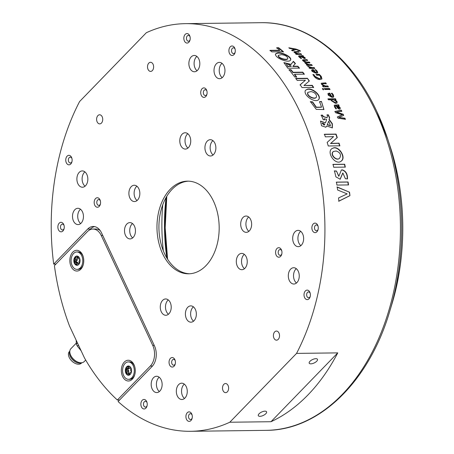 <?xml version="1.0" encoding="UTF-8"?>
<svg xmlns="http://www.w3.org/2000/svg" width="454" height="454" viewBox="0 0 454 454"><rect width="100%" height="100%" fill="white"/><g stroke="black" fill="none" stroke-linecap="round" stroke-linejoin="round"><path stroke-width="0.68" d="M131.399 372.115L130.678 370.583A0.743 0.499 89.3 0 1 130.604 369.845L130.956 367.995A4.262 2.86 89.3 0 1 131.263 368.699M128.527 366.531L128.295 366.395A4.262 2.86 89.3 0 1 130.956 367.995L129.662 368.075A0.743 0.499 89.3 0 1 129.197 367.797L128.527 366.531M126.252 368.79L126.059 369.017A4.262 2.86 89.3 0 1 128.295 366.395L127.705 368.109A0.743 0.499 89.3 0 1 127.319 368.569L126.252 368.79L128.147 368.767L127.988 369.357L128.664 370.623A0.743 0.499 89.3 0 1 128.737 371.361L128.346 373.143M126.059 369.017L126.768 370.651A0.743 0.499 89.3 0 1 126.842 371.383L126.484 373.239A4.262 2.86 89.3 0 1 126.059 369.017M126.484 373.239L127.778 373.154A0.743 0.499 89.3 0 1 128.244 373.432L129.146 374.834A4.262 2.86 89.3 0 1 126.484 373.239M131.314 372.467A4.262 2.86 89.3 0 1 129.146 374.834L129.736 373.12A0.743 0.499 89.3 0 1 130.122 372.666L131.359 372.28M130.877 367.768A4.631 3.11 89.3 0 1 131.24 368.62A4.631 3.11 89.3 0 1 131.285 372.547A4.631 3.11 89.3 0 1 126.745 374.471A4.631 3.11 89.3 0 1 126.144 367.468A4.631 3.11 89.3 0 1 130.877 367.768M127.909 373.154L129.674 373.131A0.743 0.499 89.3 0 1 129.736 373.126L127.846 373.148M133.022 365.26A8.711 5.845 -90.7 0 0 128.334 361.912A8.711 5.845 -90.7 0 0 122.597 370.691A8.711 5.845 -90.7 0 0 128.556 379.328A8.711 5.845 -90.7 0 0 133.737 374.408A8.711 5.845 -90.7 0 0 133.022 365.26M127.705 368.109L129.6 368.086A0.743 0.499 89.3 0 1 129.214 368.54L128.147 368.767M128.334 361.912L129.435 361.895A8.711 5.845 89.3 0 1 134.117 365.249A8.711 5.845 89.3 0 1 134.679 366.514M134.781 374.561A8.711 5.845 89.3 0 1 129.657 379.311L128.556 379.328M163.304 250.761A159.365 106.991 89.3 0 1 162.725 204.816M166.834 257.974A157.532 105.759 89.3 0 1 166.073 197.524M205.957 265.652A46.325 31.105 89.3 0 1 188.654 273.802A46.325 31.105 89.3 0 1 156.971 227.868A46.325 31.105 89.3 0 1 187.491 181.152A46.325 31.105 89.3 0 1 217.642 213.55A46.325 31.105 89.3 0 1 205.957 265.652M189.63 273.762A46.325 31.105 89.3 0 1 158.923 227.84A46.325 31.105 89.3 0 1 188.461 181.163M55.921 264.086L53.697 264.114L87.673 229.083A14.823 9.954 89.3 0 1 93.212 226.478A14.823 9.954 89.3 0 1 101.543 232.902L154.474 345.908A14.823 9.954 89.3 0 1 152.056 366.52L118.08 401.552A203.84 136.853 89.3 0 0 190.64 431.3L266.129 430.347C319.287 430.477 369.335 381.468 389.884 310.82A202.756 136.121 -90.7 0 0 387.722 139.072A202.756 136.121 -90.7 0 0 376.894 111.65M94.585 226.603A14.823 9.954 -90.7 0 0 90.42 229.049L89.5 230.002M187.786 133.714A8.155 5.476 -90.7 0 0 185.011 140.916A8.155 5.476 -90.7 0 0 187.967 148.049M188.416 147.635A8.155 5.476 89.3 0 1 185.368 149.071A8.155 5.476 89.3 0 1 179.795 140.984A8.155 5.476 89.3 0 1 185.164 132.761A8.155 5.476 89.3 0 1 190.47 138.464A8.155 5.476 89.3 0 1 188.416 147.635M244.297 254.353A8.155 5.476 -90.7 0 0 241.522 261.555A8.155 5.476 -90.7 0 0 244.479 268.689M244.927 268.274A8.155 5.476 89.3 0 1 241.88 269.704A8.155 5.476 89.3 0 1 236.307 261.623A8.155 5.476 89.3 0 1 241.676 253.4A8.155 5.476 89.3 0 1 246.982 259.103A8.155 5.476 89.3 0 1 244.927 268.274M193.398 306.836A8.155 5.476 -90.7 0 0 190.623 314.037A8.155 5.476 -90.7 0 0 193.574 321.171M194.023 320.757A8.155 5.476 89.3 0 1 190.981 322.187A8.155 5.476 89.3 0 1 185.402 314.106A8.155 5.476 89.3 0 1 190.776 305.882A8.155 5.476 89.3 0 1 196.083 311.586A8.155 5.476 89.3 0 1 194.023 320.757M136.887 186.197A8.155 5.476 -90.7 0 0 134.112 193.404A8.155 5.476 -90.7 0 0 137.068 200.532M137.511 200.118A8.155 5.476 89.3 0 1 134.469 201.553A8.155 5.476 89.3 0 1 128.891 193.466A8.155 5.476 89.3 0 1 134.265 185.243A8.155 5.476 89.3 0 1 139.571 190.947A8.155 5.476 89.3 0 1 137.511 200.118M196.866 56.415A8.155 5.476 -90.7 0 0 194.096 63.617A8.155 5.476 -90.7 0 0 197.047 70.75M197.496 70.33A8.155 5.476 89.3 0 1 194.454 71.766A8.155 5.476 89.3 0 1 188.875 63.685A8.155 5.476 89.3 0 1 194.244 55.462A8.155 5.476 89.3 0 1 199.556 61.165A8.155 5.476 89.3 0 1 197.496 70.33M296.297 268.677A8.155 5.476 -90.7 0 0 293.522 275.879A8.155 5.476 -90.7 0 0 296.479 283.007M296.927 282.592A8.155 5.476 89.3 0 1 293.88 284.028A8.155 5.476 89.3 0 1 288.307 275.941A8.155 5.476 89.3 0 1 293.676 267.724A8.155 5.476 89.3 0 1 298.982 273.421A8.155 5.476 89.3 0 1 296.927 282.592M184.313 384.135A8.155 5.476 -90.7 0 0 181.538 391.342A8.155 5.476 -90.7 0 0 184.494 398.47M184.943 398.056A8.155 5.476 89.3 0 1 181.901 399.492A8.155 5.476 89.3 0 1 176.322 391.405A8.155 5.476 89.3 0 1 181.691 383.182A8.155 5.476 89.3 0 1 186.997 388.885A8.155 5.476 89.3 0 1 184.943 398.056M84.887 171.879A8.155 5.476 -90.7 0 0 82.112 179.08A8.155 5.476 -90.7 0 0 85.063 186.208M85.511 185.794A8.155 5.476 89.3 0 1 82.469 187.23A8.155 5.476 89.3 0 1 76.891 179.143A8.155 5.476 89.3 0 1 82.265 170.925A8.155 5.476 89.3 0 1 87.571 176.623A8.155 5.476 89.3 0 1 85.511 185.794M132.494 223.561A8.155 5.476 -90.7 0 0 129.719 230.763A8.155 5.476 -90.7 0 0 132.676 237.896M134.458 226.143A8.155 5.476 89.3 0 1 134.861 234.525A8.155 5.476 89.3 0 1 130.077 238.912A8.155 5.476 89.3 0 1 124.504 230.831A8.155 5.476 89.3 0 1 129.872 222.608A8.155 5.476 89.3 0 1 134.458 226.143M212.92 140.638A8.155 5.476 -90.7 0 0 210.145 147.839A8.155 5.476 -90.7 0 0 213.102 154.973M214.878 143.22A8.155 5.476 89.3 0 1 215.281 151.602A8.155 5.476 89.3 0 1 210.503 155.989A8.155 5.476 89.3 0 1 204.93 147.908A8.155 5.476 89.3 0 1 210.298 139.684A8.155 5.476 89.3 0 1 214.878 143.22M248.684 216.989A8.155 5.476 -90.7 0 0 245.915 224.191A8.155 5.476 -90.7 0 0 248.866 231.324M250.648 219.571A8.155 5.476 89.3 0 1 251.051 227.953A8.155 5.476 89.3 0 1 246.272 232.346A8.155 5.476 89.3 0 1 240.694 224.259A8.155 5.476 89.3 0 1 246.062 216.036A8.155 5.476 89.3 0 1 250.648 219.571M168.264 299.912A8.155 5.476 -90.7 0 0 165.489 307.114A8.155 5.476 -90.7 0 0 168.44 314.247M170.222 302.495A8.155 5.476 89.3 0 1 170.625 310.876A8.155 5.476 89.3 0 1 165.846 315.269A8.155 5.476 89.3 0 1 160.268 307.182A8.155 5.476 89.3 0 1 165.642 298.959A8.155 5.476 89.3 0 1 170.222 302.495M80.494 209.237A8.155 5.476 -90.7 0 0 77.719 216.444A8.155 5.476 -90.7 0 0 80.676 223.572M82.458 211.819A8.155 5.476 89.3 0 1 82.855 220.207A8.155 5.476 89.3 0 1 78.077 224.594A8.155 5.476 89.3 0 1 72.504 216.507A8.155 5.476 89.3 0 1 77.872 208.284A8.155 5.476 89.3 0 1 82.458 211.819M222 63.339A8.155 5.476 -90.7 0 0 219.225 70.54A8.155 5.476 -90.7 0 0 222.182 77.668M223.964 65.915A8.155 5.476 89.3 0 1 224.367 74.303A8.155 5.476 89.3 0 1 219.583 78.69A8.155 5.476 89.3 0 1 214.01 70.603A8.155 5.476 89.3 0 1 219.378 62.385A8.155 5.476 89.3 0 1 223.964 65.915M300.69 231.313A8.155 5.476 -90.7 0 0 297.915 238.515A8.155 5.476 -90.7 0 0 300.866 245.648M302.648 233.895A8.155 5.476 89.3 0 1 303.051 242.277A8.155 5.476 89.3 0 1 298.272 246.664A8.155 5.476 89.3 0 1 292.694 238.583A8.155 5.476 89.3 0 1 298.068 230.36A8.155 5.476 89.3 0 1 302.648 233.895M159.178 377.217A8.155 5.476 -90.7 0 0 156.409 384.419A8.155 5.476 -90.7 0 0 159.36 391.547M161.142 379.794A8.155 5.476 89.3 0 1 161.545 388.181A8.155 5.476 89.3 0 1 156.766 392.568A8.155 5.476 89.3 0 1 151.188 384.481A8.155 5.476 89.3 0 1 156.556 376.264A8.155 5.476 89.3 0 1 161.142 379.794M92.905 229.054A14.823 9.954 89.3 0 1 101.236 235.478L152.743 345.432A14.823 9.954 89.3 0 1 150.319 366.043L117.353 400.031A203.097 136.353 89.3 0 1 84.484 357.962L69.524 326.023A203.097 136.353 89.3 0 1 54.406 265.652L87.372 231.659A14.823 9.954 89.3 0 1 92.905 229.054L95.652 229.02A14.823 9.954 89.3 0 1 100.198 230.581M318.112 229.401A2.906 1.952 89.3 0 1 317.567 230.246A2.906 1.952 89.3 0 1 316.483 230.757A2.906 1.952 89.3 0 1 314.497 227.88A2.906 1.952 89.3 0 1 316.415 224.951A2.906 1.952 89.3 0 1 318.072 226.274M316.915 231.795A4.756 3.195 -90.7 0 0 317.993 229.849A4.756 3.195 -90.7 0 0 317.942 225.82A4.756 3.195 -90.7 0 0 313.521 223.691A4.756 3.195 -90.7 0 0 312.369 230.36A4.756 3.195 -90.7 0 0 316.915 231.795M235.132 52.261A2.906 1.952 89.3 0 1 234.593 53.112A2.906 1.952 89.3 0 1 233.509 53.623A2.906 1.952 89.3 0 1 231.523 50.74A2.906 1.952 89.3 0 1 233.435 47.812A2.906 1.952 89.3 0 1 235.093 49.134M233.935 54.656A4.756 3.195 -90.7 0 0 235.019 52.715A4.756 3.195 -90.7 0 0 234.968 48.686A4.756 3.195 -90.7 0 0 230.541 46.558A4.756 3.195 -90.7 0 0 229.395 53.22A4.756 3.195 -90.7 0 0 233.935 54.656M64.105 228.6A2.906 1.952 89.3 0 1 63.56 229.452A2.906 1.952 89.3 0 1 62.476 229.962A2.906 1.952 89.3 0 1 60.49 227.085A2.906 1.952 89.3 0 1 62.408 224.157A2.906 1.952 89.3 0 1 64.065 225.473M62.907 230.995A4.756 3.195 -90.7 0 0 63.986 229.054A4.756 3.195 -90.7 0 0 63.935 225.025A4.756 3.195 -90.7 0 0 59.514 222.897A4.756 3.195 -90.7 0 0 58.362 229.565A4.756 3.195 -90.7 0 0 62.907 230.995M147.079 405.74A2.906 1.952 89.3 0 1 146.54 406.591A2.906 1.952 89.3 0 1 145.456 407.102A2.906 1.952 89.3 0 1 143.47 404.225A2.906 1.952 89.3 0 1 145.382 401.296A2.906 1.952 89.3 0 1 147.045 402.613M145.882 408.135A4.756 3.195 -90.7 0 0 146.965 406.194A4.756 3.195 -90.7 0 0 146.914 402.165A4.756 3.195 -90.7 0 0 142.494 400.036A4.756 3.195 -90.7 0 0 141.342 406.705A4.756 3.195 -90.7 0 0 145.882 408.135M190.067 39.85A2.906 1.952 89.3 0 1 188.438 41.206A2.906 1.952 89.3 0 1 186.452 38.329A2.906 1.952 89.3 0 1 188.37 35.401A2.906 1.952 89.3 0 1 189.999 36.66A2.906 1.952 89.3 0 1 190.027 36.723M189.641 35.628A4.756 3.195 -90.7 0 0 184.755 34.947A4.756 3.195 -90.7 0 0 185.232 42.222A4.756 3.195 -90.7 0 0 189.948 40.298A4.756 3.195 -90.7 0 0 189.897 36.269A4.756 3.195 -90.7 0 0 189.641 35.628M310.241 296.394A2.906 1.952 89.3 0 1 308.618 297.756A2.906 1.952 89.3 0 1 306.632 294.873A2.906 1.952 89.3 0 1 308.544 291.945A2.906 1.952 89.3 0 1 310.173 293.205A2.906 1.952 89.3 0 1 310.201 293.267M309.821 292.172A4.756 3.195 -90.7 0 0 304.929 291.491A4.756 3.195 -90.7 0 0 305.406 298.772A4.756 3.195 -90.7 0 0 310.122 296.848A4.756 3.195 -90.7 0 0 310.071 292.819A4.756 3.195 -90.7 0 0 309.821 292.172M192.15 418.151A2.906 1.952 89.3 0 1 190.521 419.513A2.906 1.952 89.3 0 1 188.535 416.636A2.906 1.952 89.3 0 1 190.447 413.707A2.906 1.952 89.3 0 1 192.082 414.967A2.906 1.952 89.3 0 1 192.11 415.024M191.724 413.935A4.756 3.195 -90.7 0 0 186.838 413.254A4.756 3.195 -90.7 0 0 187.315 420.529A4.756 3.195 -90.7 0 0 192.031 418.605A4.756 3.195 -90.7 0 0 191.98 414.576A4.756 3.195 -90.7 0 0 191.724 413.935M71.976 161.607A2.906 1.952 89.3 0 1 70.347 162.969A2.906 1.952 89.3 0 1 68.361 160.092A2.906 1.952 89.3 0 1 70.274 157.163A2.906 1.952 89.3 0 1 71.908 158.423A2.906 1.952 89.3 0 1 71.936 158.48M71.55 157.39A4.756 3.195 -90.7 0 0 66.664 156.709A4.756 3.195 -90.7 0 0 67.141 163.985A4.756 3.195 -90.7 0 0 71.857 162.061A4.756 3.195 -90.7 0 0 71.806 158.032A4.756 3.195 -90.7 0 0 71.55 157.39M336.176 151L333.48 151.454C329.729 154.439 336.601 161.221 339.524 158.327C341.516 155.013 340.398 152.567 336.176 151M296.558 353.399L337.759 352.883A203.84 136.853 89.3 0 1 270.998 421.715L229.803 422.231L296.558 353.399A203.84 136.853 89.3 0 0 300.054 112.013A203.84 136.853 89.3 0 0 185.504 23.653L260.999 22.7A203.84 136.853 89.3 0 1 375.549 111.06A203.84 136.853 89.3 0 1 385.599 320.66A203.84 136.853 89.3 0 1 266.129 430.347M270.998 421.715L337.759 352.883M315.853 358.683A4.557 1.89 -25.1 0 1 317.477 359.33A4.557 1.89 -25.1 0 1 314.151 362.973A4.557 1.89 -25.1 0 1 309.225 363.194A4.557 1.89 -25.1 0 1 311.109 360.368A4.557 1.89 -25.1 0 1 315.853 358.683M264.954 411.165A4.557 1.89 -25.1 0 1 266.577 411.812A4.557 1.89 -25.1 0 1 263.252 415.455A4.557 1.89 -25.1 0 1 258.32 415.677A4.557 1.89 -25.1 0 1 260.21 412.851A4.557 1.89 -25.1 0 1 264.954 411.165M185.504 23.653A203.84 136.853 89.3 0 0 146.341 32.722L79.586 101.548A203.84 136.853 89.3 0 0 53.697 264.114M152.334 70.608A4.557 3.059 89.3 0 1 150.632 71.409A4.557 3.059 89.3 0 1 147.516 66.891A4.557 3.059 89.3 0 1 150.518 62.294A4.557 3.059 89.3 0 1 153.48 65.484A4.557 3.059 89.3 0 1 152.334 70.608M101.429 123.091A4.557 3.059 89.3 0 1 99.732 123.891A4.557 3.059 89.3 0 1 96.611 119.374A4.557 3.059 89.3 0 1 99.613 114.783A4.557 3.059 89.3 0 1 102.581 117.966A4.557 3.059 89.3 0 1 101.429 123.091M227.329 391.853A4.557 3.059 89.3 0 1 225.627 392.653A4.557 3.059 89.3 0 1 222.511 388.136A4.557 3.059 89.3 0 1 225.513 383.539A4.557 3.059 89.3 0 1 228.476 386.729A4.557 3.059 89.3 0 1 227.329 391.853M278.228 339.371A4.557 3.059 89.3 0 1 276.531 340.171A4.557 3.059 89.3 0 1 273.41 335.654A4.557 3.059 89.3 0 1 276.412 331.057A4.557 3.059 89.3 0 1 279.38 334.246A4.557 3.059 89.3 0 1 278.228 339.371M206.945 94.171A2.906 1.952 89.3 0 1 206.405 95.022A2.906 1.952 89.3 0 1 205.322 95.533A2.906 1.952 89.3 0 1 203.335 92.656A2.906 1.952 89.3 0 1 205.248 89.727A2.906 1.952 89.3 0 1 206.911 91.044M205.747 96.566A4.756 3.195 -90.7 0 0 206.831 94.625A4.756 3.195 -90.7 0 0 206.78 90.596A4.756 3.195 -90.7 0 0 202.359 88.468A4.756 3.195 -90.7 0 0 201.207 95.136A4.756 3.195 -90.7 0 0 205.747 96.566M281.809 253.979A2.906 1.952 89.3 0 1 281.264 254.83A2.906 1.952 89.3 0 1 280.18 255.341A2.906 1.952 89.3 0 1 278.194 252.464A2.906 1.952 89.3 0 1 280.107 249.535A2.906 1.952 89.3 0 1 281.769 250.852M280.606 256.374A4.756 3.195 -90.7 0 0 281.69 254.433A4.756 3.195 -90.7 0 0 281.639 250.404A4.756 3.195 -90.7 0 0 277.218 248.276A4.756 3.195 -90.7 0 0 276.066 254.944A4.756 3.195 -90.7 0 0 280.606 256.374M175.267 363.83A2.906 1.952 89.3 0 1 174.728 364.681A2.906 1.952 89.3 0 1 173.644 365.192A2.906 1.952 89.3 0 1 171.657 362.309A2.906 1.952 89.3 0 1 173.57 359.381A2.906 1.952 89.3 0 1 175.227 360.703M174.069 366.225A4.756 3.195 -90.7 0 0 175.153 364.284A4.756 3.195 -90.7 0 0 175.102 360.255A4.756 3.195 -90.7 0 0 170.676 358.127A4.756 3.195 -90.7 0 0 169.529 364.789A4.756 3.195 -90.7 0 0 174.069 366.225M100.408 204.022A2.906 1.952 89.3 0 1 99.869 204.873A2.906 1.952 89.3 0 1 98.785 205.384A2.906 1.952 89.3 0 1 96.798 202.501A2.906 1.952 89.3 0 1 98.711 199.573A2.906 1.952 89.3 0 1 100.368 200.895M229.803 422.231A203.84 136.853 89.3 0 1 190.64 431.3M99.21 206.417A4.756 3.195 -90.7 0 0 100.289 204.476A4.756 3.195 -90.7 0 0 100.238 200.447A4.756 3.195 -90.7 0 0 95.817 198.319A4.756 3.195 -90.7 0 0 94.665 204.981A4.756 3.195 -90.7 0 0 99.21 206.417M311.001 91.589L307.925 92.355C306.342 95.947 314.883 99.857 316.455 97.105C316.693 94.239 314.877 92.4 311.001 91.589M288.029 66.346L291.383 66.307L287.484 63.889L286.65 64.19L287.881 66.642L291.383 66.307M336.794 105.839L336.596 106.06L338.718 108.364L339.274 107.297L336.794 105.839L339.172 108.103M329.593 94.012L328.855 94.256L328.957 95.187L331.006 96.464A203.84 136.853 -90.7 0 0 329.593 94.012M313.277 70.347L312.534 70.603L312.761 71.34L314.94 72.424A203.84 136.853 -90.7 0 0 313.277 70.347M301.24 56.336L303.828 57.913L304.015 57.323L301.371 56.336L301.11 56.648L303.692 58.22L304.015 57.323M332.095 100.731L335.041 102.417L336.176 102.088L336.119 101.202L333.372 99.761L331.692 99.778L331.902 100.958L334.842 102.644L336.056 102.19M327.425 124.6L330.501 125.639L328.781 121.133L327.209 124.788L330.387 125.724M324.871 124.226L322.646 123.023L322.192 123.17L324.252 125.049L324.871 124.226M281.395 54.622L278.342 55.331C278.041 58.18 287.115 60.581 287.853 58.424C287.263 56.347 285.112 55.082 281.395 54.622M277.133 53.044C281.077 51.608 291.865 56.574 290.702 59.917C289.09 63.702 274.511 57.953 275.482 53.969L277.133 53.044M290.622 60.064C291.315 56.636 280.884 51.989 277.008 53.362L275.43 54.134M278.302 55.496L278.211 55.649C277.91 58.492 286.979 60.887 287.717 58.731L287.768 58.572M332.254 127.983L332.118 123.874L329.014 119.635L329.632 117.66L329.224 119.436L332.373 123.777L332.368 127.897L326.755 125.991L325.841 127.211L321.54 125.769L320.547 121.076L325.467 122.841L326.642 119.504L324.258 118.704L324.553 119.731L323.248 119.748A203.84 136.853 -90.7 0 0 321.239 115.134L322.544 115.117L323.293 116.411L327.05 117.802L327.459 116.054L327.09 114.845L328.378 114.828A203.84 136.853 89.3 0 1 329.632 117.66M325.734 127.29L326.755 125.991M320.445 121.178L325.467 122.841M324.343 119.93L324.258 118.704M327.05 117.802L323.089 116.616L322.334 115.322L321.029 115.339M329.422 117.858L328.174 115.032L326.886 115.049M328.781 121.133L327.209 124.788M322.102 123.278L324.145 125.134M339.654 145.972L338.843 143.305L330.518 143.538L337.271 137.585L330.739 143.385L339.064 143.152A203.84 136.853 89.3 0 1 339.881 145.825L328.265 145.972A203.84 136.853 -90.7 0 0 327.164 142.391L333.588 136.603L325.353 136.853A203.84 136.853 -90.7 0 0 324.451 134.242L336.074 134.095A203.84 136.853 89.3 0 1 337.271 137.585M337.044 137.744L335.852 134.265L324.23 134.412M337.623 190.01A203.84 136.853 -90.7 0 0 337.203 186.974L349.54 192.218A203.84 136.853 89.3 0 1 349.943 195.651L338.883 201.201A203.84 136.853 -90.7 0 0 338.559 197.933L347.191 193.898L337.623 190.01M336.959 187.048L349.54 192.218M349.296 192.28L349.943 195.651M349.699 195.708L338.633 201.253M310.451 101.645L312.619 101.878L316.342 107.184L321.557 107.138L319.588 101.713L321.438 101.412L323.94 109.55L316.273 109.38L310.451 101.645M321.449 107.24L316.143 107.399L312.426 102.105L312.619 101.878M312.426 102.105L310.258 101.872M323.833 109.652L321.438 101.412M321.245 101.645L319.395 101.94M283.444 51.733L271.827 51.875A203.84 136.853 -90.7 0 0 270.068 50.36L279.721 50.235A203.84 136.853 -90.7 0 0 276.719 47.766L278.682 47.744A203.84 136.853 89.3 0 1 283.444 51.733M269.943 50.678L279.602 50.559L279.721 50.235M276.605 48.09L278.563 48.067L278.682 47.744M278.563 48.067L283.319 52.051M345.085 167.22L344.455 164.342L332.833 164.49M344.455 164.342L344.688 164.229A203.84 136.853 89.3 0 1 345.318 167.112L333.701 167.254A203.84 136.853 -90.7 0 0 333.071 164.376L344.688 164.229M336.993 103.086L336.8 101.656L334.706 99.874L334.893 99.642L336.993 101.429L337.101 102.979L335.659 103.444L331.352 100.697L330.909 99.789L328.56 99.818A203.84 136.853 -90.7 0 0 328.038 98.864L335.466 98.768A203.84 136.853 89.3 0 1 335.971 99.698L334.893 99.642M335.778 99.931L335.273 99L327.845 99.097M331.692 99.778L331.902 100.958M320.161 79.563C317.862 79.569 315.814 78.457 314.003 76.215L312.999 74.496L313.986 74.672L314.866 76.289L319.361 78.644L320.836 78.111L320.337 76.272L319.338 75.182L316.739 75.216A203.84 136.853 -90.7 0 0 316.109 74.382L319.304 74.343L321.245 76.385L321.943 78.905L320.161 79.563M320.74 78.241L319.19 78.911L314.701 76.561L313.986 74.672M313.822 74.95L312.834 74.774M321.846 79.036L321.08 76.664L319.139 74.621L315.944 74.66M302.438 56.495L304.946 57.522L305.326 58.339L304.645 58.6L300.605 56.341L299.646 56.551L301.507 58.294L300.917 58.435L299.169 57.068L298.528 56.007L302.886 55.609A203.84 136.853 89.3 0 1 303.573 56.268L302.529 56.239A203.84 136.853 89.3 0 1 302.54 56.256M305.219 58.47L303.573 56.977M301.371 58.6L299.85 57.459L299.663 56.739M303.437 56.58L302.756 55.921L298.516 56.177M302.756 55.921L302.886 55.609M316.256 73.264L312.029 71.301L311.552 70.001L313.288 69.558A203.84 136.853 89.3 0 1 315.604 72.43L316.727 72.095L316.342 71.011L315.036 69.768L315.661 69.649L317.198 71.147L317.766 72.782L316.256 73.264M316.62 72.22L315.445 72.714L313.135 69.848L311.501 70.149M313.135 69.848L313.288 69.558M315.445 72.714L315.604 72.43M317.664 72.907L317.045 71.431L315.502 69.933L315.661 69.649M315.502 69.933L314.877 70.052M312.488 70.762L312.602 71.624L314.775 72.702L314.94 72.424M321.194 83.371L325.728 82.838A203.84 136.853 89.3 0 1 326.318 83.706L323.061 83.752L322.317 83.973L322.482 84.597L325.365 85.965L327.788 85.931A203.84 136.853 89.3 0 1 328.367 86.828L323.305 86.89A203.84 136.853 -90.7 0 0 322.749 86.027L323.872 86.095A203.84 136.853 -90.7 0 0 323.861 86.078L321.563 84.365L321.25 83.235L325.728 82.838M325.558 83.099L326.142 83.967M322.278 84.121L322.306 84.858L325.183 86.22L327.788 85.931M327.606 86.186L328.185 87.083M322.573 86.283L323.872 86.095M308.987 67.969L310.417 67.76A203.84 136.853 -90.7 0 0 310.405 67.742L307.869 66.307L312.136 67.618L314.174 67.589A203.84 136.853 89.3 0 1 314.826 68.367L309.77 68.429A203.84 136.853 -90.7 0 0 309.14 67.68L314.02 67.879L314.174 67.589M307.716 66.602L308.799 66.329M308.646 66.619L310.264 67.714M314.02 67.879L314.673 68.656M322.476 89.08L322.703 88.473L323.668 89.063L323.458 89.682L322.476 89.08L322.703 88.473M323.276 89.932L323.486 89.319L322.374 88.746M323.486 89.319L323.458 89.682M324.956 89.506A203.84 136.853 -90.7 0 0 324.389 88.598L329.445 88.536A203.84 136.853 89.3 0 1 330.018 89.444L324.956 89.506M329.837 89.693L329.269 88.785L324.207 88.848M293.908 51.994L298.233 51.79L298.357 51.467A203.84 136.853 89.3 0 1 299.067 52.096L295.815 52.136L295.355 52.755L298.437 53.742L300.86 53.714A203.84 136.853 89.3 0 1 301.57 54.367L296.513 54.429A203.84 136.853 -90.7 0 0 295.826 53.799L296.961 53.844A203.84 136.853 -90.7 0 0 296.95 53.833L294.402 52.59L293.903 51.818L298.357 51.467M298.233 51.79L298.942 52.414M295.69 52.454L295.225 53.073L295.753 53.441M294.958 52.647L295.225 53.073L294.958 52.647M296.944 53.89L300.73 54.026L300.86 53.714M300.73 54.026L301.439 54.679M295.696 54.111L296.837 54.162L296.961 53.844M300.003 50.615L300.406 51.018L299.509 50.956L296.099 49.537L292.552 50.882A203.84 136.853 -90.7 0 0 291.729 50.184L294.544 49.236A203.84 136.853 -90.7 0 0 294.527 49.225L289.607 48.413A203.84 136.853 -90.7 0 0 288.812 47.772L295.951 49.055L300.003 50.615L299.878 50.933L295.832 49.378L289.363 48.215M300.281 51.336L299.878 50.933M294.544 49.236L293.602 49.509M293.483 49.832L291.61 50.502M332.572 94.807L331.414 93.331L332.056 93.189L333.412 94.971L333.724 96.98L332.22 97.457L328.231 95.136L327.97 93.507L329.7 93.081A203.84 136.853 89.3 0 1 331.67 96.475L332.788 96.146L332.572 94.807M333.616 97.094L333.225 95.209L331.868 93.433L332.056 93.189M331.868 93.433L331.233 93.575M332.674 96.254L331.477 96.713L329.513 93.325L327.89 93.632M328.781 94.392L328.77 95.425L330.813 96.702L331.006 96.464M335.926 105.85L335.2 106.066L335.307 107.025L336.493 108.688L335.864 108.886L334.519 106.9L334.292 105.192L338.644 104.778A203.84 136.853 89.3 0 1 339.138 105.754L338.105 105.708A203.84 136.853 89.3 0 1 338.116 105.731L340.142 107.587L340.188 108.92L339.535 109.147C338.395 109.108 337.271 108.007 336.159 105.844L335.926 105.85M336.295 108.903L335.109 107.24L335.126 106.191M338.939 105.969L338.451 104.999L334.201 105.311M340.074 109.011L339.944 107.802L337.918 105.952L338.105 105.708M338.718 108.364L339.093 108.234M307.176 65.416A203.84 136.853 -90.7 0 0 306.535 64.689L307.659 64.729L305.207 63.316L305.326 62.187L302.903 60.842L302.483 59.939L306.921 59.605A203.84 136.853 89.3 0 1 307.608 60.314L304.362 60.354L303.828 61.012L306.864 62.102L309.27 62.073A203.84 136.853 89.3 0 1 309.934 62.794L306.694 62.834L306.144 63.509L309.168 64.627L311.569 64.599A203.84 136.853 89.3 0 1 312.233 65.353L307.176 65.416M306.388 64.984L309.168 64.627M304.838 62.459L305.326 62.187L304.81 62.612M307.466 60.615L306.779 59.905L302.455 60.115M306.779 59.905L306.921 59.605M303.459 60.859L303.686 61.313L303.624 60.74M309.793 63.095L309.123 62.374L305.321 62.204M304.776 62.005L303.686 61.313M309.123 62.374L309.27 62.073M305.775 63.333L305.996 63.804L305.939 63.22M307.608 64.718L305.996 63.804M312.085 65.643L311.421 64.894L309.021 64.922M311.421 64.894L311.569 64.599M338.009 112.637L343.184 114.221A203.84 136.853 89.3 0 1 343.689 115.344L338.883 117.49A203.84 136.853 89.3 0 1 338.9 117.518L344.932 118.182A203.84 136.853 89.3 0 1 345.398 119.271L338.043 118.21A203.84 136.853 -90.7 0 0 337.481 116.916L342.248 114.748A203.84 136.853 -90.7 0 0 342.242 114.737L335.591 112.723A203.84 136.853 -90.7 0 0 335.058 111.57A203.84 136.853 -90.7 0 0 334.99 111.429L341.312 110.186A203.84 136.853 89.3 0 1 341.828 111.275L336.522 112.229A203.84 136.853 89.3 0 1 336.533 112.257L338.009 112.637L336.522 112.229M343.479 115.549L343.184 114.221M342.98 114.425L337.804 112.842M345.188 119.47L344.722 118.38L338.883 117.49M342.248 114.748L337.271 117.115M341.624 111.485L341.312 110.186M341.107 110.401L334.785 111.639M348.547 184.92L336.925 185.067A203.84 136.853 -90.7 0 0 336.471 182.122L348.087 181.975A203.84 136.853 89.3 0 1 348.547 184.92M348.303 184.999L347.849 182.054L336.232 182.202M296.496 77.254L294.447 74.541L294.612 74.263A203.84 136.853 89.3 0 1 296.661 76.981L294.748 77.004A203.84 136.853 -90.7 0 0 289.045 69.7L290.957 69.678A203.84 136.853 89.3 0 1 293.068 72.288L302.773 72.163A203.84 136.853 89.3 0 1 304.322 74.144L294.612 74.263M304.157 74.422L302.614 72.447L292.909 72.566L290.798 69.961L288.892 69.984M290.798 69.961L290.957 69.678M302.614 72.447L302.773 72.163M345.381 178.728L342.866 173.008L340.194 179.222L335.892 176.873L334.473 170.903L336.465 171.033L338.86 176.209L341.385 170.017L342.282 169.841C345.914 171.033 347.651 174.047 347.492 178.882L345.381 178.728M340.069 179.262L342.753 173.065M338.735 176.243L336.465 171.033M336.227 171.135L334.235 171.005M347.253 178.967C347.412 174.143 345.676 171.135 342.044 169.944L342.282 169.841M342.044 169.944L341.266 170.074M295.282 63.81L293.239 61.608L290.804 64.65L293.38 61.307A203.84 136.853 89.3 0 1 295.423 63.509L292.978 66.21L297.841 66.222A203.84 136.853 89.3 0 1 299.447 68.094L287.825 68.242L283.926 62.607L290.952 64.355M291.383 63.872L291.53 63.571M293.239 61.608L293.38 61.307M299.288 68.384L297.688 66.517L292.824 66.505L292.978 66.21M297.688 66.517L297.841 66.222M290.804 64.65L283.875 62.765M286.61 64.36L287.881 66.642M309.146 81.232L307.403 78.275A203.84 136.853 89.3 0 1 309.322 80.965L303.97 85.528L312.267 85.318A203.84 136.853 89.3 0 1 313.64 87.435L302.024 87.582A203.84 136.853 -90.7 0 0 300.179 84.75L305.423 80.216L297.222 80.432A203.84 136.853 -90.7 0 0 295.787 78.417L307.403 78.275M313.459 87.69L312.091 85.579L303.97 85.528M305.423 80.216L300.003 85.012M307.233 78.542L295.616 78.69M307.103 89.353C311.529 87.185 321.704 95.141 318.867 99.301C315.757 103.915 302.733 95.323 305.44 90.318L307.103 89.353L305.355 90.442M318.765 99.409C321.279 95.136 311.291 87.497 306.921 89.603M307.84 92.48L307.738 92.599C306.155 96.186 314.696 100.09 316.262 97.338L316.347 97.218M332.873 148.203C338.423 145.013 346.998 157.822 340.999 161.266C335.705 165.574 326.227 152.828 331.8 148.662L332.873 148.203M340.88 161.323C346.669 157.703 338.134 145.212 332.64 148.35L331.687 148.736M333.372 151.523L333.253 151.591C329.496 154.576 336.369 161.34 339.291 158.452L339.405 158.389M77.43 342.901L76.368 343.996A14.267 8.768 44.1 0 0 77.401 346.203L78.463 345.108M81.181 350.84L77.401 346.203M76.368 343.996L76.176 340.154M76.255 343.167L70.881 348.706A9.267 5.692 44.1 0 0 70.274 354.285A9.267 5.692 44.1 0 0 78.621 362.383A9.267 5.692 44.1 0 0 84.183 361.605L85.692 360.05M70.274 354.285L70.489 354.897A8.337 5.125 44.1 0 0 78.003 362.184L78.621 362.383M69.82 351.129L69.411 351.555A8.337 5.125 44.1 0 0 71.828 361.038A8.337 5.125 44.1 0 0 81.38 363.166L81.794 362.74M72.799 252.123A10.38 6.969 89.3 0 1 83.059 256.198A10.38 6.969 89.3 0 1 83.173 264.988A10.38 6.969 89.3 0 1 72.379 268.62A10.38 6.969 89.3 0 1 72.799 252.123M124.305 362.071A10.38 6.969 89.3 0 1 134.566 366.145A10.38 6.969 89.3 0 1 134.673 374.936A10.38 6.969 89.3 0 1 123.88 378.568A10.38 6.969 89.3 0 1 124.305 362.071M119.578 400.002L117.353 400.031M76.834 251.964A8.711 5.845 -90.7 0 0 71.096 260.744A8.711 5.845 -90.7 0 0 77.055 269.381A8.711 5.845 -90.7 0 0 82.753 261.759A8.711 5.845 -90.7 0 0 78.377 252.254A8.711 5.845 -90.7 0 0 76.834 251.964L77.929 251.947A8.711 5.845 89.3 0 1 79.478 252.237A8.711 5.845 89.3 0 1 83.178 256.567M83.281 264.614A8.711 5.845 89.3 0 1 78.15 269.364L77.055 269.381M79.932 259.427L78.746 258.882A0.743 0.499 89.3 0 1 78.394 258.354L77.918 256.55L76.93 257.781A0.743 0.499 89.3 0 1 76.448 257.98L75.341 257.554L75.103 258.02L76.998 257.997L77.293 259.546A0.743 0.499 89.3 0 1 77.174 260.261L76.42 261.402L76.539 262.02L77.583 262.435A0.743 0.499 89.3 0 1 77.94 262.957L78.009 263.331M75.103 258.02L75.398 259.569A0.743 0.499 89.3 0 1 75.279 260.29L74.462 261.782L75.687 262.457A0.743 0.499 89.3 0 1 76.045 262.979L76.516 264.79L77.503 263.553A0.743 0.499 89.3 0 1 77.986 263.36L79.268 263.672L79.036 261.765A0.743 0.499 89.3 0 1 79.161 261.05L79.978 259.705M77.708 256.192A4.631 3.11 89.3 0 1 79.734 258.672A4.631 3.11 89.3 0 1 79.785 262.599A4.631 3.11 89.3 0 1 75.841 264.988A4.631 3.11 89.3 0 1 73.974 259.234A4.631 3.11 89.3 0 1 77.708 256.192M79.808 262.514A4.262 2.86 89.3 0 1 79.268 263.672A4.262 2.86 89.3 0 1 76.516 264.79A4.262 2.86 89.3 0 1 74.462 261.782A4.262 2.86 89.3 0 1 75.165 257.662A4.262 2.86 89.3 0 1 77.918 256.55A4.262 2.86 89.3 0 1 79.762 258.752M126.842 371.383L128.737 371.361M128.664 370.623L126.768 370.651M126.445 372.87L128.34 372.848M128.244 373.432L129.657 373.415M128.913 374.698L129.311 374.692M130.985 368.058L129.662 368.075M127.319 368.569L129.214 368.54M128.102 366.622L128.573 366.616M126.093 369.386L127.988 369.357M391.972 303.868C407.028 254.41 406.285 195.038 389.986 145.972A186.395 125.139 89.3 0 1 391.972 303.868L389.884 310.82M166.788 196.293A167.503 112.456 -90.7 0 0 167.577 259.183L165.188 227.766L166.794 196.287M87.673 229.083L90.42 229.049M304.81 57.828L304.946 57.522M299.85 57.459L299.986 57.153M299.396 55.984L299.526 55.672M301.325 55.961L301.456 55.649M312.539 69.825L312.692 69.541M317.045 71.431L317.198 71.147M312.602 71.624L312.761 71.34M311.983 67.907L312.136 67.618M294.697 51.83L294.822 51.512M298.306 54.06L298.437 53.742M295.832 49.378L295.951 49.055M303.295 59.951L303.431 59.65M306.722 62.402L306.864 62.102M69.797 351.436A8.337 5.125 44.1 0 0 72.85 359.988A8.337 5.125 44.1 0 0 81.487 362.774M152.516 366.015L150.319 366.043M154.241 345.409L152.743 345.432M102.74 235.461L101.236 235.478M77.583 262.435L75.687 262.457M74.643 262.043L76.539 262.02M74.524 261.425L76.42 261.402M78.281 257.764L76.93 257.781M77.679 256.646L78.031 256.641M75.279 260.29L77.174 260.261M77.293 259.546L75.398 259.569M77.986 263.36L79.337 263.343M76.334 264.529L76.868 264.517M76.045 262.979L77.94 262.957M129.594 368.086L130.99 368.069M389.986 145.972L387.722 139.072L376.865 111.588C351.458 56.432 306.688 21.661 260.999 22.7M278.342 55.331L278.211 55.649M287.853 58.424L287.717 58.731M299.646 56.551L299.509 56.864M304.089 58.067L304.225 57.76M312.375 70.886L312.534 70.603M286.65 64.19L286.502 64.491M76.584 258.003L78.321 257.98M79.331 263.314L77.855 263.331"/></g></svg>
